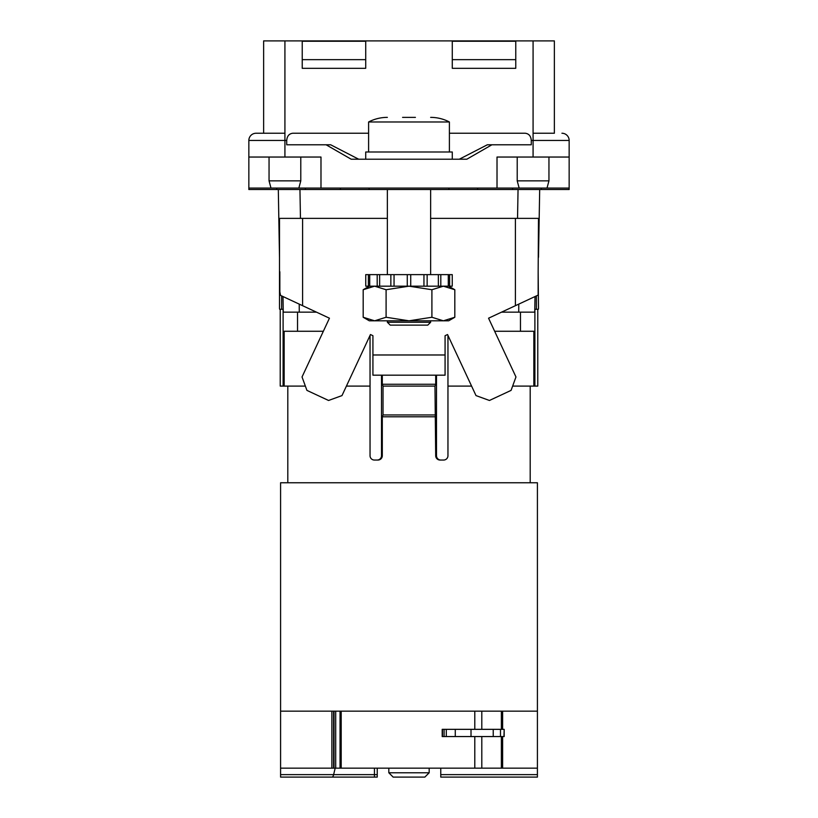 <?xml version="1.0" encoding="UTF-8"?>
<svg xmlns="http://www.w3.org/2000/svg" width="818" height="818" viewBox="0 0 818 818"><rect width="100%" height="100%" fill="white"/><g stroke="black" fill="none" stroke-linecap="round" stroke-linejoin="round"><path stroke-width="1.23" d="M292.772 133.242L368.601 133.242L292.772 133.242C289.102 133.682 287.077 136.085 286.719 140.451L286.719 144.786L326.096 144.786L351.178 159.213L466.822 159.213L491.904 144.786L487.324 144.786L459.317 159.213M284.92 157.046L320.983 157.046L320.983 188.068L248.846 188.068L248.846 157.046L284.92 157.046L284.92 140.451L286.719 140.451M497.017 188.068L569.154 188.068L569.154 157.046L497.017 157.046L497.017 188.068L320.983 188.068M525.228 133.242L449.399 133.242L525.228 133.242C528.898 133.682 530.923 136.085 531.281 140.451L531.281 144.786L491.904 144.786M402.589 117.373L415.411 117.373M554.369 133.242L533.08 133.242L554.369 133.242L554.369 40.9L263.631 40.9L263.631 133.242L256.065 133.242L284.92 133.242L263.631 133.242M449.399 151.995L449.399 121.984L368.601 121.984A40.399 40.399 0 0 1 387.354 117.373M248.846 157.046L248.846 140.451L284.92 140.451L284.92 40.9M298.856 188.068L300.789 180.85L269.05 180.85L270.983 188.068M326.096 144.786L330.676 144.786L358.683 159.213M256.065 133.242A7.219 7.219 0 0 0 248.846 140.451M449.399 121.984A40.399 40.399 0 0 0 430.646 117.373M452.282 159.213L452.282 151.995L365.718 151.995L365.718 159.213M388.826 772.775L393.151 777.1L424.849 777.1L429.174 772.775L388.826 772.775L388.826 768.153M377.231 774.636L374.45 774.636L374.45 777.1L377.231 777.1L377.231 768.153L280.584 768.153L481.802 768.153L481.802 736.558M369.327 286.177L363.182 289.725L374.634 286.177L386.096 289.725L409 286.177L390.851 286.177L390.851 274.633L365.748 274.633L365.748 286.177L368.376 286.177L368.376 274.633M390.851 286.177L379.644 286.177L379.644 274.633M363.182 289.725L363.182 317.261L369.327 320.809L374.634 320.809L363.182 317.261L365.994 318.734M280.226 309.265L280.226 386.096L284.163 386.096L284.163 331.27L323.345 331.27M284.163 386.096L305.359 386.096M346.413 386.096L370.043 386.096L370.043 335.411L370.043 455.708A4.325 4.325 0 0 0 374.368 460.043L377.967 460.043A4.335 4.325 180 0 0 382.303 455.708L382.303 416.781L383.029 414.951L383.029 386.096L382.303 384.266L435.697 384.266L435.697 375.176M279.5 257.322L278.815 218.365L387.354 218.365M430.646 218.365L539.185 218.365L538.489 257.322M374.45 777.1L332.006 777.1A5.767 1.973 -90 0 0 333.621 774.636L280.584 774.636L280.584 777.1L280.584 711.159L537.416 711.159L537.416 777.1L440.769 777.1L440.769 768.153L537.416 768.153L537.416 482.763L280.584 482.763L280.584 711.159L331.873 711.159L331.873 768.153M365.718 59.653L365.718 41.248L302.231 41.248L302.231 59.653L365.718 59.653L365.718 68.313L302.231 68.313L302.231 59.653M533.08 157.046L533.08 40.9M452.282 41.248L515.769 41.248L515.769 68.313L452.282 68.313L452.282 41.248M503.949 729.339L442.201 729.339L442.201 736.558L504.174 736.558L504.174 729.339L503.949 736.558M299.235 304.122L299.255 312.149L316.464 312.149M283.11 309.265L283.11 312.149L297.537 312.149L297.537 331.27M502.63 736.558L502.63 768.153L481.802 768.153M302.588 218.365L302.588 305.687L280.554 295.4L279.848 291.893L279.848 271.75M279.511 218.365L279.511 308.458L279.644 309.265L283.212 309.265M466.495 482.763L351.505 482.763M379.644 286.177L368.376 286.177M386.096 289.725L386.096 317.261L374.634 320.809L409 320.809L386.096 317.261M409 320.809L431.904 317.261L443.366 320.809L409 320.809M448.673 286.177L454.818 289.725L443.366 286.177L431.904 289.725L431.904 317.261M431.904 289.725L409 286.177L438.356 286.177L438.356 274.633L452.252 274.633L452.252 286.177L452.252 274.633M502.63 729.339L502.63 711.159L331.873 711.159M502.63 711.159L537.242 711.159M436.495 375.176L436.495 455.708L435.697 455.708L434.971 386.096L383.029 386.096M434.971 386.096L435.697 384.266M534.788 309.265L538.356 309.265L538.489 308.458L538.152 271.75L538.152 295.083L488.561 318.202L515.964 376.965L511.076 390.38L489.44 400.472L476.015 395.595L447.548 334.542L445.074 335.697L445.074 375.176L372.926 375.176L372.926 335.697L370.452 334.542L341.985 395.595L328.56 400.472L306.924 390.38L302.036 376.965L329.439 318.202L302.588 305.687M430.646 320.809L430.646 322.251L427.753 325.135L390.247 325.135L387.354 322.251L387.354 320.809M368.274 287.333L367.486 287.619M367.425 287.65L365.994 288.263M333.57 711.159L333.57 768.153M334.03 711.159L334.03 768.153M454.818 289.725L454.818 317.261L448.673 320.809L443.366 320.809L454.818 317.261L443.366 320.809M501.373 729.339L501.373 711.159M369.705 286.177L369.705 274.633M278.314 189.51L278.815 218.365M377.19 286.177L377.19 274.633M410.728 286.177L410.728 274.633L407.272 274.633L407.272 286.177L407.272 274.633L390.851 274.633M394.051 286.177L394.051 274.633M299.255 312.149L297.537 312.149M475.667 729.339L471.015 729.339L471.015 736.558L473.397 736.558M435.697 416.781L382.303 416.781M287.803 482.763L287.803 386.096M530.197 482.763L530.197 386.096M435.697 455.708A4.335 4.325 0 0 0 440.033 460.043L443.632 460.043A4.325 4.325 0 0 0 447.957 455.708L447.957 335.411L447.957 386.096L471.587 386.096M276.668 188.068L276.668 189.51L248.846 189.51L248.846 188.068M369.133 188.068L369.133 189.51L276.668 189.51M410.728 274.633L438.356 274.633M382.303 384.266L382.303 375.176M377.18 460.043A4.335 4.325 0 0 0 381.505 455.708L382.303 455.708M381.505 375.176L381.505 455.708M440.82 460.043A4.335 4.325 180 0 1 436.495 455.708M430.646 189.51L430.646 274.633M387.354 189.51L387.354 274.633M369.133 189.51L569.154 189.51L569.154 188.068M429.174 768.153L429.174 772.775M283.11 312.149L283.11 386.096M434.971 414.951L383.029 414.951M501.373 768.153L501.373 736.558M430.646 322.251L387.354 322.251M569.154 157.046L569.154 140.451L531.281 140.451M519.144 188.068L517.211 180.85L548.95 180.85L547.017 188.068M561.935 133.242A7.219 7.219 0 0 1 569.154 140.451M427.149 286.177L427.149 274.633M512.641 386.096L533.837 386.096L533.837 331.27L494.655 331.27M515.769 59.653L452.282 59.653M534.89 309.265L534.89 386.096L533.837 386.096M501.536 312.149L520.463 312.149L520.463 331.27M538.489 218.365L538.152 271.75M537.774 309.265L537.774 386.096L534.89 386.096M438.356 286.177L452.252 286.177M534.89 312.149L520.463 312.149M449.726 287.333L450.514 287.619M450.575 287.65L452.006 288.263M449.624 286.177L449.624 274.633M448.295 286.177L448.295 274.633M539.686 189.51L539.185 218.365M440.81 286.177L440.81 274.633M423.949 286.177L423.949 274.633M518.765 304.122L518.745 312.149M335.175 768.153L333.621 774.636L374.45 774.636L374.45 768.153M442.497 729.339L442.497 736.558M444.113 729.339L444.113 736.558M446.301 729.339L446.301 736.558M455.278 729.339L455.278 736.558M335.707 711.159L335.707 768.153M340.043 711.159L340.043 768.153M493.234 729.339L493.234 736.558M341.198 711.159L341.198 768.153M300.462 218.365L299.95 189.51M517.538 218.365L518.05 189.51M500.483 729.339L500.483 736.558M281.617 309.265L281.617 295.901M340.39 188.068L340.39 189.51M305.411 188.068L305.411 189.51M372.926 354.981L445.074 354.981M474.798 711.159L474.798 729.339M474.798 736.558L474.798 768.153M448.867 188.068L448.867 189.51M515.412 218.365L515.412 305.687M481.802 729.339L481.802 711.159M440.769 774.636L537.416 774.636M536.383 309.265L536.383 295.901M541.332 188.068L541.332 189.51M477.61 188.068L477.61 189.51M512.589 188.068L512.589 189.51M300.789 157.046L300.789 180.85M269.05 157.046L269.05 180.85M368.601 151.995L368.601 121.984M332.006 777.1L280.584 777.1M283.263 312.149L282.987 296.545M517.211 157.046L517.211 180.85M548.95 157.046L548.95 180.85M534.737 312.149L535.013 296.545"/></g></svg>
